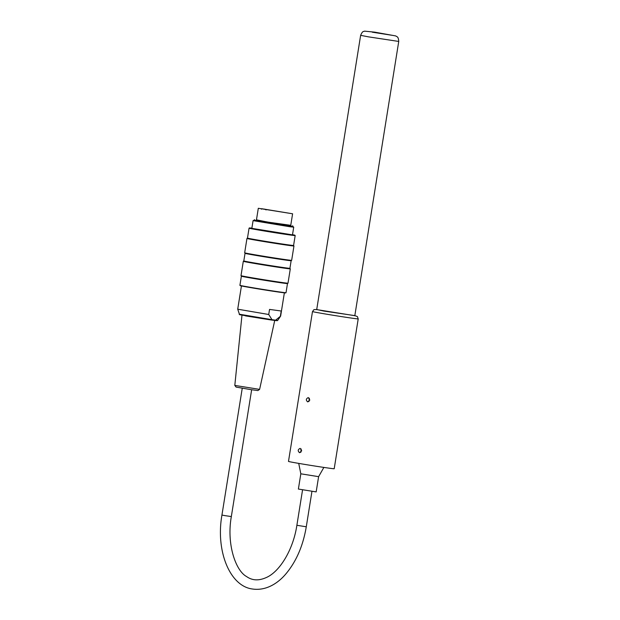 <?xml version="1.0" encoding="UTF-8"?>
<svg xmlns="http://www.w3.org/2000/svg" width="620" height="620" viewBox="0 0 620 620"><rect width="100%" height="100%" fill="white"/><g stroke="black" fill="none" stroke-linecap="round" stroke-linejoin="round"><path stroke-width="0.93" d="M289.803 226.734L253.084 220.635L251.836 228.354L292.485 234.864L293.717 227.16L289.803 226.734M256.463 219.829L267.615 222.076L290.757 225.324M292.601 213.784L290.733 225.463L268.243 222.146L256.44 219.976L258.308 208.289L292.601 213.784L258.308 208.289M283.472 282.697A23.8 0.403 9.1 0 0 287.99 283.193A23.8 0.403 9.1 0 0 287.998 283.185L290.3 268.832A23.8 0.403 -170.9 0 1 285.774 268.351A23.8 0.403 -170.9 0 1 259.478 264.283A23.8 0.403 -170.9 0 1 243.304 261.307A23.8 0.403 -170.9 0 1 243.304 261.299L241.002 275.66A23.8 0.403 9.1 0 0 241.01 275.668A23.8 0.403 9.1 0 0 257.37 278.667A23.8 0.403 9.1 0 0 283.472 282.697M289.92 268.321A23.343 0.395 9.1 0 0 289.92 268.313L291.144 260.702A23.343 0.395 9.1 0 0 291.144 260.702A23.343 0.395 9.1 0 1 286.704 260.222A23.343 0.395 9.1 0 1 261.09 256.269A23.343 0.395 9.1 0 1 245.04 253.324A23.343 0.395 9.1 0 0 245.04 253.324L243.815 260.935A23.343 0.395 9.1 0 0 243.815 260.935A23.343 0.395 9.1 0 0 259.687 263.856A23.343 0.395 9.1 0 0 285.479 267.84A23.343 0.395 9.1 0 0 289.92 268.321L290.292 268.824A23.8 0.403 -170.9 0 1 290.3 268.832M245.04 253.324L244.667 252.805A23.8 0.403 9.1 0 0 244.667 252.805A23.8 0.403 9.1 0 0 261.028 255.812A23.8 0.403 9.1 0 0 287.13 259.842A23.8 0.403 9.1 0 0 291.656 260.33A23.8 0.403 9.1 0 0 291.656 260.322L293.958 245.977A23.8 0.403 -170.9 0 1 293.958 245.977A23.8 0.403 -170.9 0 1 289.431 245.489A23.8 0.403 -170.9 0 1 263.136 241.428A23.8 0.403 -170.9 0 1 246.962 238.452A23.8 0.403 -170.9 0 1 246.969 238.444L247.481 238.072A23.343 0.395 9.1 0 0 263.345 241.002A23.343 0.395 9.1 0 0 289.145 244.985A23.343 0.395 9.1 0 0 293.586 245.458A23.343 0.395 9.1 0 0 293.586 245.45L295.174 235.554A23.343 0.395 -170.9 0 1 295.174 235.554A23.343 0.395 -170.9 0 1 290.733 235.081A23.343 0.395 -170.9 0 1 264.934 231.09A23.343 0.395 -170.9 0 1 249.07 228.168L247.481 238.072M251.867 228.176A23.087 0.388 9.1 0 0 249.364 227.951A23.087 0.388 9.1 0 0 264.872 230.818A23.087 0.388 9.1 0 0 290.563 234.786A23.087 0.388 9.1 0 0 294.957 235.251A23.087 0.388 9.1 0 0 292.508 234.685M286.014 292.71L285.719 292.919A23.087 0.388 -170.9 0 1 262.865 289.649A23.087 0.388 -170.9 0 1 240.126 285.619L239.917 285.324A23.343 0.395 9.1 0 0 239.917 285.324A23.343 0.395 9.1 0 0 255.967 288.269A23.343 0.395 9.1 0 0 281.581 292.229A23.343 0.395 9.1 0 0 286.014 292.71A23.343 0.395 9.1 0 0 286.022 292.702L287.478 283.565A23.343 0.395 9.1 0 0 287.478 283.557L287.99 283.193M239.917 285.316L241.374 276.179A23.343 0.395 9.1 0 0 241.381 276.179A23.343 0.395 9.1 0 0 257.432 279.124A23.343 0.395 9.1 0 0 283.038 283.084A23.343 0.395 9.1 0 0 287.478 283.565M253.084 220.635L254.347 220.154L288.966 225.897L292.656 226.292L292.733 225.788M259.61 389.376L257.858 390.569L250.79 389.616L236.096 387.089L234.81 385.408L259.61 389.376L274.722 320.486M241.971 315.239L234.81 385.408M280.395 316.084L281.209 311.007L269.545 309.411L268.731 314.495L271.994 319.68L275.644 320.176L280.643 316.068L284.371 292.834M275.644 320.176L277.737 320.362L277.225 320.695L271.452 320.036L239.591 314.697L237.716 309.194L268.731 314.495M261.469 209.203L261.779 208.723L290.827 213.497L261.779 208.723M300.824 473.812L318.61 476.664L323.873 467.418M298.716 463.388L300.824 473.82L298.383 489.056L316.169 491.9L318.61 476.664M316.719 309.512L313.96 309.628L312.488 311.565L288.486 461.42A23.157 0.395 9.1 0 0 297.856 463.241A23.157 0.395 9.1 0 0 321.664 467.085A23.157 0.395 9.1 0 0 334.203 468.743L358.213 318.889L357.399 316.572L354.826 315.619L323.764 311.054L316.719 309.519M299.545 452.701C297.6 450.926 297.809 449.485 300.181 448.376L301.692 450.849L299.545 452.701M307.683 401.9C305.738 400.125 305.947 398.683 308.318 397.575L309.829 400.055L307.683 401.9M316.712 309.597L354.81 315.704M301.235 448.996L300.77 452.391M309.372 398.203L308.907 401.597M368.451 36.851L398.745 41.439C398.381 35.945 396.715 36.998 395.839 35.952L374.751 32.163L364.506 31.14C363.676 31.845 362.77 30.357 360.638 35.332L368.451 36.851M372.263 32.178L391.786 35.255L372.263 32.178M271.444 320.036L245.481 315.882L244.598 315.286M239.142 314.177L271.994 319.68M242.249 388.236L221.937 515.065L225.169 515.662L231.338 516.568L251.65 389.748M221.937 515.065C215.59 550.738 229.702 586.125 252.394 589C266.112 591.054 278.07 583.218 285.913 573.864C296.29 561.472 303.079 545.778 306.28 526.791L296.879 525.287C293.392 548.591 280.891 569.943 267.856 576.794C257.013 582.265 250.387 579.243 246.473 576.484C235.708 570.687 226.401 544.174 231.338 516.568M312.488 311.565A23.157 0.395 9.1 0 0 321.858 313.387A23.157 0.395 9.1 0 0 345.673 317.238A23.157 0.395 9.1 0 0 358.213 318.889M354.803 315.781L398.745 41.439M316.696 309.675L360.638 35.332M244.667 252.797L246.962 238.452M254.347 220.162L254.433 219.651M293.586 245.458L293.958 245.97M291.137 260.702L291.656 260.33M243.823 260.935L243.304 261.299M241.381 276.179L241.01 275.668M292.656 226.292L293.71 227.145M277.737 320.362L280.643 316.068M237.716 309.194L241.436 285.952M266.089 209.901L264.632 209.111M302.56 489.854L296.879 525.287M311.953 491.358L306.28 526.791"/></g></svg>
